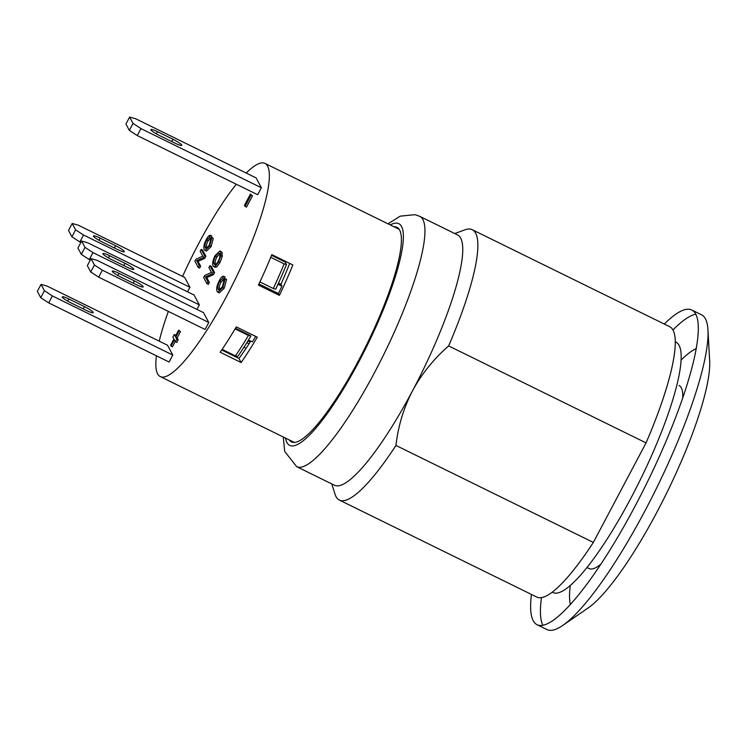 <?xml version="1.0" encoding="UTF-8"?>
<svg xmlns="http://www.w3.org/2000/svg" width="747" height="747" viewBox="0 0 747 747"><rect width="100%" height="100%" fill="white"/><g stroke="black" fill="none" stroke-linecap="round" stroke-linejoin="round"><path stroke-width="1.12" d="M331.78 483.916L335.039 494.206A150.633 30.972 -63.8 0 0 336.047 496.652A150.633 30.972 -63.8 0 0 339.399 500.088A150.633 30.972 -63.8 0 0 395.947 445.445C398.17 426.07 403.688 407.871 412.493 390.868A139.474 28.675 -63.8 0 0 457.5 234.894L419.702 216.322L415.033 214.669L400.233 216.154L387.982 223.829M283.262 436.995L284.682 451.412L296.708 466.688L334.516 485.261A139.474 28.675 -63.8 0 0 412.493 390.868C421.616 374.014 433.671 359.027 448.639 345.917A150.633 30.972 -63.8 0 0 472.225 229.693A150.633 30.972 -63.8 0 0 464.905 229.843L454.774 233.55M394.024 226.789A119.548 24.576 116.2 0 1 396.918 227.331A119.548 24.576 116.2 0 1 366.263 345.469A119.548 24.576 116.2 0 1 291.498 441.925A119.548 24.576 116.2 0 1 289.304 439.964M246.202 173.052A118.754 24.418 116.2 0 1 259.237 163.49A118.754 24.418 116.2 0 1 264.952 163.388A118.754 24.418 116.2 0 1 269.032 181.782A118.754 24.418 116.2 0 1 226.63 296.185A118.754 24.418 116.2 0 1 165.955 376.469A118.754 24.418 116.2 0 1 160.231 376.563A118.754 24.418 116.2 0 1 156.16 358.168A118.754 24.418 116.2 0 1 156.422 355.824M159.223 341.146A118.754 24.418 116.2 0 1 168.346 311.396M182.585 276.409A118.754 24.418 116.2 0 1 236.304 184.229M220.15 352.229A118.754 24.418 -63.8 0 0 236.267 326.887L257.267 337.196A118.754 24.418 116.2 0 1 241.15 362.547L220.15 352.229M258.415 285.055A118.754 24.418 -63.8 0 0 271.824 254.634L292.824 264.952A118.754 24.418 116.2 0 1 279.415 295.373L258.415 285.055M221.691 349.988L238.965 358.476A102.815 21.14 -63.8 0 0 246.108 348.251A102.815 21.14 -63.8 0 0 250.18 341.986A102.815 21.14 -63.8 0 0 250.731 341.108M238.965 358.476L241.15 362.547M248.499 340.006L252.374 341.911A110.78 22.774 -63.8 0 0 255.698 336.43M258.929 283.981L278.454 293.571A110.78 22.774 -63.8 0 0 281.899 286.148L280.909 284.299A102.815 21.14 -63.8 0 0 289.668 263.402M278.454 293.571L279.415 295.373M90.732 271.973L87.343 265.643L91.041 258.667L97.091 260.348L203.501 312.62L208.777 322.471L205.089 329.446L98.679 277.174L102.367 270.199L94.43 264.998L90.732 271.973L98.679 277.174M91.041 258.667L94.43 264.998M118.997 273.309L134.404 280.881A8.768 1.251 -152.1 0 1 143.181 286.913A8.768 1.251 -152.1 0 1 136.468 284.747L121.07 277.184A8.768 1.251 -152.1 0 1 112.283 271.142A8.768 1.251 -152.1 0 1 118.997 273.309L117.849 275.475M208.777 322.471L102.367 270.199M280.909 284.299L278.5 283.113M281.899 286.148L277.996 284.224M235.454 328.26L250.675 335.739L248.452 335.45A115.561 23.764 116.2 0 1 235.398 355.899L237.77 356.478A112.377 23.101 -63.8 0 0 250.871 336.103M246.108 348.251L243.97 347.196M286.493 264.457A112.377 23.101 116.2 0 1 275.718 289.164L273.309 288.519A115.561 23.764 -63.8 0 0 284.121 263.878L286.493 264.457L285.195 262.038L271.544 255.325M270.741 257.304L284.121 263.878M259.9 281.927L273.309 288.519M203.501 312.62L208.18 321.35M71.899 236.79L68.509 230.459L72.198 223.484L78.258 225.164L184.668 277.436L189.943 287.287L187.544 291.816L189.943 287.287L83.533 235.016L75.587 229.815L71.899 236.79L79.845 241.991L83.533 235.016M194.089 295.028L199.356 304.879L196.965 309.407L199.356 304.879L92.955 252.607L85.009 247.406L81.32 254.382L77.931 248.051L81.619 241.076L87.679 242.756L194.089 295.028L199.356 304.879M129.324 130.389L125.935 124.049L129.623 117.083L135.683 118.764L256.1 177.907L261.366 187.758L257.678 194.734L137.271 135.58L140.959 128.615L133.022 123.414L129.324 130.389L137.271 135.58M40.74 297.698L37.35 291.358L41.038 284.392L47.098 286.073L167.505 345.217L172.781 355.068L169.093 362.043L48.686 302.89L52.374 295.924L44.428 290.723L40.74 297.698L48.686 302.89M219.982 250.927L220.636 251.636L220.851 255.707L218.544 261.992L215.183 266.371L213.072 266.072C212.12 263.579 212.802 260.087 215.136 255.605L219.982 250.927L222.036 252.327L222.251 256.398L219.935 262.683L216.583 267.062L214.473 266.754M209.907 265.699L211.308 266.39L214.604 272.543L213.53 274.579L206.76 277.641L209.347 282.478L208.338 284.374L206.938 283.692L203.642 277.529L204.725 275.494L211.494 272.44L208.899 267.603L209.907 265.699L213.203 271.861L212.129 273.888L205.36 276.96L207.946 281.787L206.938 283.692M211.905 237.611L213.306 238.302L211.056 246.687L206.368 251.16L204.258 249.703C203.343 247.266 204.034 243.858 206.331 239.46C207.927 236.472 209.291 235.09 210.421 235.333L209.496 237.462L206.686 240.198C205.014 243.307 204.557 245.8 205.332 247.668L205.995 248.406L209.253 245.361L210.738 239.404L211.905 237.611L209.655 246.006L204.967 250.469M210.421 235.333L211.821 236.024L210.897 238.153L208.086 240.889C206.415 243.998 205.957 246.491 206.732 248.359L206.76 248.406M201.186 249.405L202.586 250.096L205.883 256.249L204.809 258.285L198.039 261.347L200.626 266.184L199.617 268.08L198.216 267.398L194.92 261.235L195.994 259.2L202.764 256.146L200.177 251.309L201.186 249.405L204.482 255.567L203.408 257.594L196.638 260.666L199.225 265.493L198.216 267.398M250.422 194.08L252.43 195.901L246.501 207.096L245.1 206.415L244.493 205.285L250.422 194.08L251.029 195.219L245.1 206.415M225.192 278.668L226.593 279.35L224.221 288.221L219.263 292.945L217.106 291.451C216.144 288.874 216.873 285.261 219.31 280.62C220.991 277.454 222.438 275.998 223.633 276.259L222.653 278.51L219.683 281.395C217.909 284.691 217.433 287.324 218.245 289.304L218.946 290.069L222.391 286.857L223.96 280.564L225.192 278.668L222.821 287.539L217.863 292.264M223.633 276.259L225.034 276.941L224.053 279.201L221.084 282.086C219.31 285.382 218.834 288.015 219.646 289.985L219.702 290.088M178.626 330.155L180.457 331.649L177.16 337.868L178.178 339.782L176.768 342.453L175.368 341.762L174.34 339.848L171.054 346.076L170.615 345.273L173.911 339.045L172.884 337.121L174.294 334.451L175.33 336.374L178.626 330.155L179.056 330.958L175.76 337.177L176.778 339.091L175.368 341.762M175.228 341.51L172.445 346.767L171.054 346.076M174.294 334.451L175.844 335.412M129.623 117.083L133.022 123.414M261.366 187.758L140.959 128.615M175.059 143.163L159.531 135.534A8.768 1.251 -152.1 0 1 150.875 129.558A8.768 1.251 -152.1 0 1 157.458 131.659L172.987 139.287A8.768 1.251 -152.1 0 1 181.773 145.329A8.768 1.251 -152.1 0 1 175.059 143.163M156.319 133.816L157.458 131.659M41.038 284.392L44.428 290.723M172.781 355.068L52.374 295.924M86.475 310.472L70.946 302.843A8.768 1.251 -152.1 0 1 62.29 296.867A8.768 1.251 -152.1 0 1 68.873 298.968L84.402 306.597A8.768 1.251 -152.1 0 1 93.188 312.638A8.768 1.251 -152.1 0 1 86.475 310.472M67.734 301.134L68.873 298.968M180.457 331.649L179.056 330.958M177.16 337.868L175.76 337.177M178.178 339.782L176.778 339.091M224.053 279.201L222.653 278.51M252.43 195.901L251.029 195.219M205.883 256.249L204.482 255.567M204.809 258.285L203.408 257.594M198.039 261.347L196.638 260.666M200.626 266.184L199.225 265.493M210.897 238.153L209.496 237.462M214.604 272.543L213.203 271.861M213.53 274.579L212.129 273.888M206.76 277.641L205.36 276.96M209.347 282.478L207.946 281.787M215.052 267.37L213.072 266.072M215.351 264.625L214.156 264.046C213.353 262.076 213.801 259.498 215.51 256.305L218.385 253.009L219.553 253.653C220.3 255.558 219.842 258.107 218.152 261.31C216.481 264.401 215.145 265.316 214.156 264.046L214.688 264.615M219.497 253.55L218.385 253.009L219.553 253.653M219.786 253.691L216.91 256.987C215.201 260.189 214.753 262.767 215.556 264.727M222.111 349.372L235.398 355.899M235.09 328.885L248.452 335.45M247.957 340.893L250.18 341.986M246.837 342.686L249.04 343.769M448.639 345.917L646.062 442.887A150.633 30.972 -63.8 0 0 669.639 326.672L472.225 229.693M339.399 500.088L536.813 597.068A150.633 30.972 -63.8 0 0 593.361 542.425L395.947 445.445M593.361 542.425L646.062 442.887M552.929 592.558A139.474 28.675 -63.8 0 0 630.907 498.156A139.474 28.675 -63.8 0 0 675.923 342.182M664.279 324.039A175.34 36.052 116.2 0 1 691.731 309.996A175.34 36.052 116.2 0 1 646.781 483.262A175.34 36.052 116.2 0 1 537.121 624.744A175.34 36.052 116.2 0 1 533.227 620.738A175.34 36.052 116.2 0 1 531.453 594.435M537.121 624.744L546.925 629.562A175.34 36.052 -63.8 0 0 562.752 625.435A175.34 36.052 -63.8 0 0 656.585 488.08A175.34 36.052 -63.8 0 0 707.951 329.866A175.34 36.052 -63.8 0 0 701.536 314.814L691.731 309.996M695.746 314.216A175.34 36.052 -63.8 0 0 672.935 330.006M541.463 597.628A175.34 36.052 -63.8 0 0 542.91 625.342M680.993 360.203A146.645 30.151 116.2 0 1 696.12 348.69M707.951 329.866L709.65 360.717A146.645 30.151 116.2 0 1 666.688 493.048A146.645 30.151 116.2 0 1 588.216 607.918L562.752 625.435M570.428 604.566A146.645 30.151 116.2 0 1 570.288 585.555M601.027 564.05A102.012 20.972 116.2 0 1 589.047 568.56L587.002 567.552M679.004 385.433A102.012 20.972 116.2 0 1 682.758 397.675M80.872 242.495L79.845 241.991M72.198 223.484L75.587 229.815M100.163 238.125L115.561 245.688A8.768 1.251 -152.1 0 1 124.347 251.73A8.768 1.251 -152.1 0 1 117.634 249.563L102.236 242A8.768 1.251 -152.1 0 1 93.45 235.959A8.768 1.251 -152.1 0 1 100.163 238.125L99.015 240.291M184.668 277.436L189.943 287.287M90.284 260.087L89.257 259.582L92.955 252.607M81.619 241.076L85.009 247.406M127.055 267.155L111.648 259.592A8.768 1.251 -152.1 0 1 102.871 253.55A8.768 1.251 -152.1 0 1 109.576 255.717L124.982 263.289A8.768 1.251 -152.1 0 1 133.769 269.322A8.768 1.251 -152.1 0 1 127.055 267.155M81.32 254.382L89.257 259.582M296.708 466.688A139.474 28.675 -63.8 0 0 374.686 372.295A139.474 28.675 -63.8 0 0 419.702 216.322M390.279 224.959A123.535 25.398 116.2 0 1 358.803 361.893A123.535 25.398 116.2 0 1 285.569 438.125M133.199 283.141L134.404 280.881M171.791 141.556L172.987 139.287M83.206 308.866L84.402 306.597M224.221 288.221L222.821 287.539M221.084 282.086L219.683 281.395M219.646 289.985L218.245 289.304M211.056 246.687L209.655 246.006M208.086 240.889L206.686 240.198M206.732 248.359L205.332 247.668M222.036 252.327L220.636 251.636M222.251 256.398L220.851 255.707M219.935 262.683L218.544 261.992M216.583 267.062L215.183 266.371M216.91 256.987L215.51 256.305M114.366 247.957L115.561 245.688M108.436 257.883L109.576 255.717M123.778 265.549L124.982 263.289M399.103 229.292L264.952 163.388M294.393 442.467L160.231 376.563"/></g></svg>
